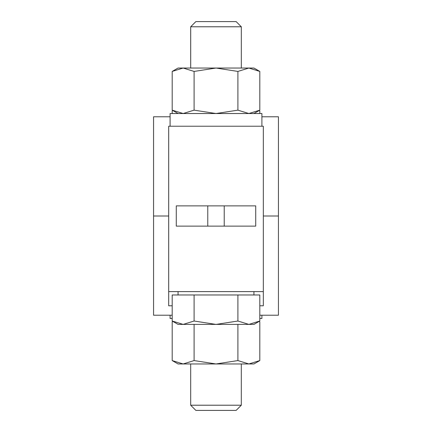 <?xml version="1.0" encoding="UTF-8"?>
<svg xmlns="http://www.w3.org/2000/svg" width="432" height="432" viewBox="0 0 432 432"><rect width="100%" height="100%" fill="white"/><g stroke="black" fill="none" stroke-linecap="round" stroke-linejoin="round"><path stroke-width="0.65" d="M263.32 216L278.44 216L278.44 315.225L259.805 315.225M172.195 315.225L153.565 315.225L153.565 216L168.685 216M261.9 126.225L261.9 113.535L170.1 113.535L170.1 126.225M259.805 318.465L261.9 318.465L261.9 315.225M170.1 315.225L170.1 318.465L172.195 318.465M176.283 205.875L255.717 205.875L255.717 226.125L176.283 226.125L176.283 205.875M168.68 126.225L263.315 126.225M261.9 116.775L278.435 116.775L278.435 216M153.56 216L153.56 116.775L170.1 116.775M172.93 110.57L172.195 110.981L172.195 113.535M259.805 113.535L259.805 110.981L259.07 110.57M259.805 360.574L253.935 363.96L178.065 363.96L172.195 360.574L183.146 363.96L194.098 360.574L216 363.96L237.902 360.574L248.854 363.96L259.805 360.574L259.805 321.851L259.07 321.44M172.93 321.44L172.195 321.851L172.195 360.574M237.902 360.574L237.902 324.405M194.098 360.574L194.098 324.405M195.863 410.4L236.137 410.4L241.31 405.221L190.685 405.221L195.863 410.4M172.195 71.426L178.065 68.04L253.935 68.04L259.805 71.426L248.854 68.04L237.902 71.426L216 68.04L194.098 71.426L183.146 68.04L172.195 71.426L172.195 110.149L183.146 113.535L194.098 110.149L216 113.535L237.902 110.149L248.854 113.535L259.805 110.149L259.805 71.426M237.902 71.426L237.902 110.149M194.098 71.426L194.098 110.149M241.31 26.779L236.137 21.6L195.863 21.6L190.69 26.779L241.315 26.779L241.315 68.04M183.146 324.405L178.065 324.405L172.195 321.019L183.146 324.405L194.098 321.019L216 324.405L183.146 324.405M237.902 321.019L248.854 324.405L216 324.405L237.902 321.019L237.902 294.975L259.805 294.975L259.805 321.019L248.854 324.405L253.935 324.405L259.805 321.019M237.902 294.975L172.195 294.975L172.195 321.019M194.098 294.975L194.098 321.019M172.195 305.775L168.685 305.775L168.685 291.6L263.32 291.6L263.32 305.775L259.805 305.775M207.776 205.875L207.776 226.125M224.224 226.125L224.224 205.875M168.685 126.225L168.685 291.6M263.32 126.225L263.32 291.6M172.919 321.435L172.195 321.851M259.081 321.435L259.805 321.851M190.685 363.96L190.685 405.221M241.31 363.96L241.31 405.221M259.081 110.565L259.805 110.981M172.919 110.565L172.195 110.981M178.065 113.535L172.195 110.149M253.935 113.535L259.805 110.149M253.935 294.975L253.935 291.6M178.065 294.975L178.065 291.6M190.69 68.04L190.69 26.779"/></g></svg>
